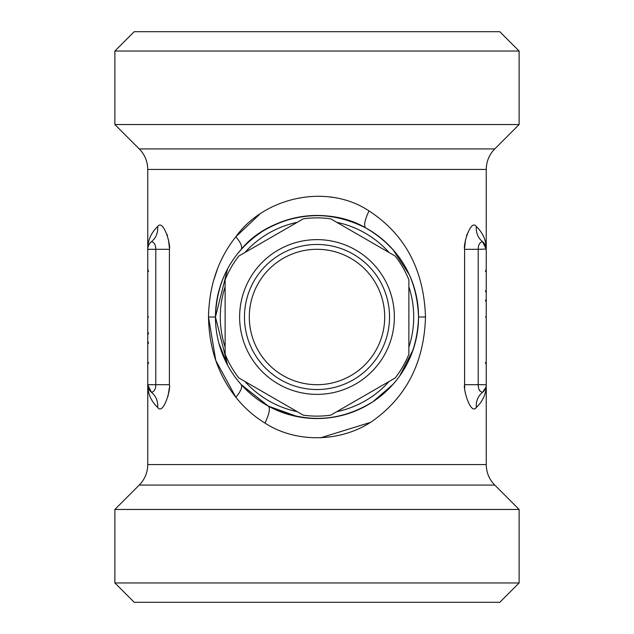 <?xml version="1.0" encoding="UTF-8"?>
<svg xmlns="http://www.w3.org/2000/svg" width="634" height="634" viewBox="0 0 634 634"><rect width="100%" height="100%" fill="white"/><g stroke="black" fill="none" stroke-linecap="round" stroke-linejoin="round"><path stroke-width="0.95" d="M250.929 357.259A77.372 77.372 0 0 1 276.741 250.929A77.372 77.372 0 0 1 383.071 276.741A77.372 77.372 0 0 1 357.259 383.071A77.372 77.372 0 0 1 250.929 357.259M330.702 415.175A99.126 99.126 0 0 1 303.298 415.175L238.828 377.959A99.126 99.126 0 0 1 225.125 354.224L225.125 279.776A99.126 99.126 0 0 1 238.828 256.041L303.298 218.825A99.126 99.126 0 0 1 330.702 218.825L395.172 256.041A99.126 99.126 0 0 1 408.875 279.776L408.875 354.224A99.126 99.126 0 0 1 395.172 377.959L330.702 415.175M351.775 380.654A72.538 72.538 0 0 0 380.654 282.225A72.538 72.538 0 0 0 282.225 253.346A72.538 72.538 0 0 0 253.346 351.775A72.538 72.538 0 0 0 351.775 380.654M336.789 222.336A96.709 96.709 0 0 1 389.094 252.53M408.875 286.798A96.709 96.709 0 0 1 408.875 347.202M389.094 381.47A96.709 96.709 0 0 1 336.789 411.664M297.211 411.664A96.709 96.709 0 0 1 244.906 381.47M225.125 347.202A96.709 96.709 0 0 1 225.125 286.798M244.906 252.53A96.709 96.709 0 0 1 297.211 222.336M284.547 257.586A67.695 67.695 0 0 1 376.414 284.547A67.695 67.695 0 0 1 349.453 376.414A67.695 67.695 0 0 1 257.586 349.453A67.695 67.695 0 0 1 284.547 257.586M227.614 268.808L215.449 317C216.741 279.681 232.607 251.009 263.055 230.966C296.466 211.558 330.679 210.536 365.683 227.883C325.947 204.219 267.389 216.543 241.055 249.59C242.679 247.133 240.952 242.854 235.856 236.751C218.199 259.005 209.085 285.76 208.507 317C209.085 348.248 218.207 374.995 235.856 397.249C240.952 391.146 242.679 386.867 241.055 384.41L268.317 406.117A101.551 101.551 0 0 1 227.883 268.317A101.551 101.551 0 0 1 365.683 227.883A101.551 101.551 0 0 1 406.117 365.683A101.551 101.551 0 0 1 268.317 406.117L297.837 416.72M218.912 343.279L227.646 365.247L215.449 317L208.507 317L208.586 312.475M259.417 214.546L235.856 236.751C263.998 197.412 326.558 182.743 369.012 210.908C364.677 220.172 363.567 225.831 365.683 227.883C399.444 247.617 417.069 277.327 418.551 317C417.346 353.225 402.273 381.383 373.323 401.496C339.547 422.339 304.542 423.884 268.317 406.117C270.433 408.169 269.323 413.828 264.988 423.092L264.521 422.807M208.507 317L215.79 360.532L235.856 397.256C244.011 407.535 253.719 416.15 264.988 423.092C269.323 413.828 270.433 408.169 268.317 406.117M365.683 227.883C363.567 225.831 364.677 220.172 369.012 210.908C405.078 234.398 423.908 269.767 425.493 317C424.209 360.12 408.098 393.651 377.175 417.584C346.616 441.906 298.17 444.743 264.988 423.092M464.603 249.059L464.603 249.305C462.939 245.39 470.555 218.524 476.308 226.496C482.997 232.947 486.31 240.548 486.246 249.305L482.545 241.689M466.981 234.39L466.553 235.658M465.499 239.874L464.627 247.759M167.019 234.39L167.447 235.658M168.501 239.874L169.373 247.759M169.397 249.059L169.397 249.305C171.061 245.39 163.445 218.524 157.692 226.496C151.003 232.947 147.69 240.548 147.754 249.305L147.754 249.305A9.668 9.668 0 0 1 151.447 241.705L151.447 241.705C156.019 237.893 158.104 232.821 157.692 226.496M213.404 281.092L217.7 268.301M328.452 196.786L332.565 197.356M148.047 387.057L147.754 384.695C147.69 393.452 151.003 401.053 157.692 407.504C158.104 401.179 156.019 396.107 151.447 392.295L147.754 384.798M169.278 388.119L167.978 396.456M320.55 437.825L369.82 422.593M157.692 407.504C163.469 415.5 171.069 388.499 169.397 384.695L155.79 384.695L155.79 249.305C155.718 244.787 154.268 242.251 151.447 241.705L151.455 241.689M464.611 385.115L464.722 388.119M485.882 387.326L482.553 392.295C479.724 391.733 478.274 389.197 478.21 384.695L486.246 384.695C486.31 393.452 482.997 401.053 476.308 407.504C475.896 401.179 477.981 396.107 482.553 392.295L482.545 392.303A9.668 9.668 0 0 0 486.246 384.695L486.246 384.798M476.308 407.504C470.531 415.5 462.931 388.499 464.603 384.695L464.603 249.305L478.21 249.305C478.282 244.787 479.732 242.251 482.553 241.705C477.981 237.893 475.896 232.821 476.308 226.496M486.104 247.64L485.945 246.911M478.892 244.867L478.511 246.277M478.337 247.308L478.21 249.059M383.427 240.191L392.945 249.59L409.398 274.871M418.226 308.893L418.551 317L425.493 317M485.47 245.501L485.034 244.613M155.108 244.867L155.488 246.277M155.663 247.315L155.79 249.059M147.928 247.498L147.754 249.305A9.668 9.668 0 0 1 151.447 241.705M155.75 385.797L155.718 386.225M268.166 406.029L241.665 385.092M215.52 320.749L215.449 317L215.52 320.749M372.784 401.853L392.945 384.41M151.471 392.319L151.447 392.295C154.276 391.733 155.726 389.197 155.79 384.695L147.754 384.695L147.754 249.305L169.397 249.305L169.397 384.695M478.25 385.797L478.282 386.233M479.312 390.187L479.581 390.726M485.636 388.071L485.272 388.935M418.488 320.416L418.345 323.427M413.17 349.619L399.721 375.891M485.795 246.372A9.668 9.668 0 0 0 485.462 245.493A9.668 9.668 0 0 1 485.795 246.372M413.907 124.541L519.127 124.541L519.127 51.045L114.873 51.045L114.873 124.541L413.907 124.541M482.553 392.295A9.668 9.668 0 0 0 486.246 384.695L486.246 249.305A9.668 9.668 0 0 0 482.553 241.705M220.093 509.459L114.873 509.459L139.258 485.073L494.742 485.073L519.127 509.459L220.093 509.459M519.127 582.955L499.782 602.3L134.218 602.3L114.873 582.955L519.127 582.955L519.127 509.459M486.246 269.379L485.398 271.431L486.246 269.379M486.246 292.813L485.398 290.76L486.246 292.813M486.246 298.971L485.398 301.023M519.127 51.045L499.782 31.7L134.218 31.7L114.873 51.045M148.602 343.24A2.901 2.901 0 0 1 147.754 341.187L148.602 343.24M147.754 364.621L148.602 362.569M147.754 335.029L148.602 332.977M147.754 169.444C147.635 161.48 144.806 154.641 139.258 148.927L494.742 148.927C489.194 154.641 486.365 161.48 486.246 169.444L147.754 169.444L147.754 249.241M486.246 384.759L486.246 464.556L147.754 464.556C147.635 472.52 144.806 479.359 139.258 485.073M464.603 384.695L478.21 384.695L478.21 249.305L486.246 249.059M485.398 317L486.246 317M148.602 317L147.754 317M486.246 169.444L486.246 249.241M147.754 384.759L147.754 464.556M484.955 244.478L485.977 247.03M148.784 244.954L148.023 247.03M485.977 386.978L484.962 389.522L485.977 386.978M486.246 464.556C486.365 472.52 489.194 479.359 494.742 485.073M494.742 148.927L519.127 124.541M139.258 148.927L114.873 124.541M147.754 384.695A9.668 9.668 0 0 0 151.447 392.295L151.447 392.295M114.873 582.955L114.873 509.459M486.246 272.794L486.246 272.041M486.246 289.397L486.246 290.15M485.398 362.569L486.246 364.621M486.246 302.386L486.246 301.641M147.754 361.206L147.754 361.959M147.754 344.603L147.754 343.85M148.602 271.431L147.754 269.379M147.754 331.614L147.754 332.359"/></g></svg>
